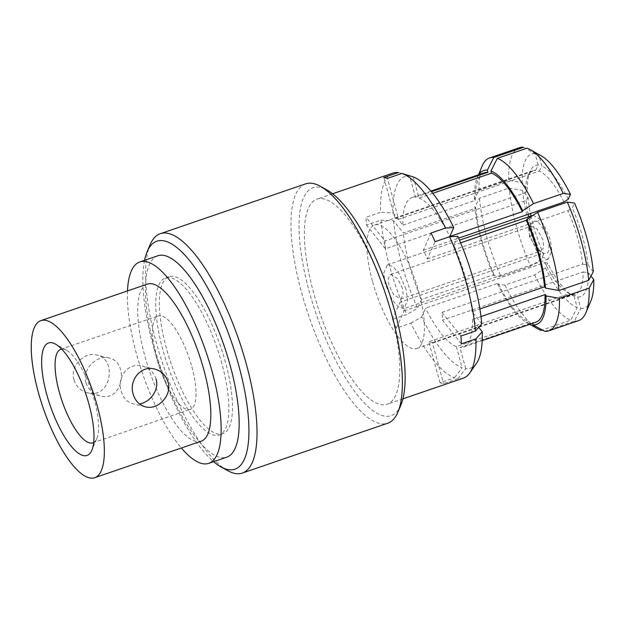 <?xml version="1.0" encoding="UTF-8"?>
<svg xmlns="http://www.w3.org/2000/svg" width="625" height="625" viewBox="0 0 625 625"><rect width="100%" height="100%" fill="white"/><g stroke="black" fill="none" stroke-linecap="round" stroke-linejoin="round"><path stroke-width="0.47" stroke-dasharray="3.12 2.34" d="M147.344 284.117A83.031 26.164 -108.9 0 0 149.523 371.141A83.031 26.164 -108.9 0 0 201.203 441.195M73.992 379.734C69.727 366.156 84.414 351.398 96.641 355C117.953 358.922 110.734 399.609 87.484 392.789C80.703 390.938 76.203 386.594 73.992 379.734M156.102 379.188C153.867 372.344 149.227 367.961 142.18 366.023C127.945 361.961 116.758 377.516 121.172 391.164C123.211 398 127.164 402.219 133.023 403.82L145.422 406.836M191.883 366.922A49.422 15.578 71.1 0 1 190.305 409.406A49.422 15.578 71.1 0 1 159.547 367.703A49.422 15.578 71.1 0 1 158.242 315.906A49.422 15.578 71.1 0 1 191.883 366.922M93.695 442.438A49.422 15.578 -108.9 0 0 96.82 438.492A49.422 15.578 -108.9 0 0 94.414 400.336A49.422 15.578 -108.9 0 0 66.578 350.297A49.422 15.578 -108.9 0 0 61.687 349.109M85.969 382.633C81.742 369.031 97.289 354.586 109.039 358.008C129.102 361.547 123.758 402.812 99.891 395.789C92.867 393.898 88.227 389.516 85.969 382.633M221.883 363.633A83.031 26.164 -108.9 0 0 165.375 277.93A83.031 26.164 -108.9 0 0 167.555 364.961A83.031 26.164 -108.9 0 0 219.234 435.008A83.031 26.164 -108.9 0 0 221.883 363.633M225.484 362.398A83.031 26.164 -108.9 0 0 168.984 276.695A83.031 26.164 -108.9 0 0 166.336 348.07A83.031 26.164 -108.9 0 0 222.844 433.773A83.031 26.164 -108.9 0 0 225.484 362.398M127.492 290.922A106.438 33.539 -108.9 0 0 181.352 448M157.781 255.789A106.438 33.539 -108.9 0 0 160.578 367.352A106.438 33.539 -108.9 0 0 226.828 457.148M393.062 173.047A108.391 34.156 -108.9 0 0 380.547 212.289L366.039 217.266A108.391 34.156 -108.9 0 0 366.5 225.07L381.016 220.094A108.391 34.156 -108.9 0 0 406.828 314.445L392.312 319.43A108.391 34.156 -108.9 0 0 396.359 328.102L410.875 323.125A108.391 34.156 -108.9 0 0 454.492 377.742L439.984 382.719A108.391 34.156 -108.9 0 0 443.555 383.586L458.07 378.609A108.391 34.156 -108.9 0 0 463.375 378.117M373.477 262.812A108.391 34.156 71.1 0 1 387.242 404.219A108.391 34.156 71.1 0 1 313.477 292.328A108.391 34.156 71.1 0 1 316.93 199.148A108.391 34.156 71.1 0 1 373.477 262.812M381.016 220.094L393.617 220.758L403.375 232.977L475.883 208.109L474.867 206.844L479.477 198.234L509.195 188.039L522.617 190.469L527.906 197.094L526.062 200.539L385.422 248.766L366.5 225.07M385.422 248.766A65.273 20.57 71.1 0 1 384.961 240.953L366.039 217.266M398.359 172.555L409.688 176.062A101.266 31.914 -108.9 0 0 393.156 212.953L380.547 212.289M383.844 177.531L395.047 218.461A65.273 20.57 71.1 0 1 398.625 219.32L387.422 178.398M431.047 233.016L423.32 250.25A65.273 20.57 71.1 0 1 427.367 258.922L435.094 241.688M393.617 220.758A101.266 31.914 -108.9 0 0 417.578 308.352L406.828 314.445M461.367 343.852L442.445 320.156A65.273 20.57 -108.9 0 0 441.984 312.352L460.906 336.039M458.07 378.609L465.703 368.594A101.266 31.914 -108.9 0 0 476.469 363.359M439.984 382.719L428.781 341.789A65.273 20.57 -108.9 0 0 432.359 342.656L443.555 383.586M410.875 323.125L421.625 317.023A101.266 31.914 -108.9 0 0 462.125 367.734L454.492 377.742M392.312 319.43L400.039 302.188A65.273 20.57 -108.9 0 0 404.086 310.867L396.359 328.102M372.422 281.109A65.273 20.57 71.1 0 1 374.5 224.992A65.273 20.57 71.1 0 1 415.133 280.07A65.273 20.57 71.1 0 1 416.844 348.484A65.273 20.57 71.1 0 1 372.422 281.109M528.594 216.469A65.273 20.57 -108.9 0 0 531.094 226.703A65.273 20.57 -108.9 0 0 540.68 253.969L400.039 302.188M404.086 310.867L544.727 262.641A65.273 20.57 -108.9 0 0 567.852 292.789A65.273 20.57 -108.9 0 0 569.422 293.562L428.781 341.789M432.359 342.656L573 294.43A65.273 20.57 -108.9 0 0 575.516 294.078A65.273 20.57 -108.9 0 0 583.086 271.93L442.445 320.156M441.984 312.352L582.625 264.125A65.273 20.57 -108.9 0 0 568.008 210.703L427.367 258.922M423.32 250.25L458.617 238.148M563.961 202.023A65.273 20.57 -108.9 0 0 539.266 171.102L398.625 219.32M395.047 218.461L535.688 170.234A65.273 20.57 -108.9 0 0 533.172 170.586A65.273 20.57 -108.9 0 0 527.914 176.305A65.273 20.57 -108.9 0 0 525.602 192.734L384.961 240.953M526.062 200.539A65.273 20.57 -108.9 0 0 528.148 214.305M527.906 197.094A69.289 21.836 -108.9 0 0 530.461 213.516M530.93 215.664A69.289 21.836 -108.9 0 0 543.57 254.336L540.68 253.969M543.57 254.336L541.406 259.156L530.594 266.258A91.383 28.797 71.1 0 1 509.195 188.039M522.617 190.469A81.344 25.633 -108.9 0 0 541.406 259.156M530.594 266.258L500.875 276.453A91.383 28.797 71.1 0 1 479.477 198.234M500.875 276.453L493.656 275.531A81.344 25.633 71.1 0 1 474.867 206.844M493.656 275.531L494.07 274.602L421.562 299.469A79.031 24.906 71.1 0 1 403.375 232.977M475.883 208.109A79.031 24.906 -108.9 0 0 494.07 274.602M421.562 299.469L417.578 308.352M393.156 212.953L402.906 225.164A79.031 24.906 71.1 0 1 412.063 197.57A79.031 24.906 71.1 0 1 415.461 197.164L409.688 176.062M413.266 176.93L419.039 198.031A79.031 24.906 71.1 0 1 449.781 236.523M481.766 323.898L472.016 311.688L479.906 308.984M457.805 236.312L453.82 245.195A79.031 24.906 71.1 0 1 472.016 311.688M481 316.578L472.477 319.492L478.734 327.328M465.703 368.594L459.93 347.5L532.43 322.633A79.031 24.906 -108.9 0 0 535.836 322.227M472.477 319.492A79.031 24.906 71.1 0 1 463.328 347.086A79.031 24.906 71.1 0 1 459.93 347.5M421.625 317.023L425.609 308.141L498.117 283.281A79.031 24.906 -108.9 0 0 528.859 321.766L456.352 346.633A79.031 24.906 71.1 0 1 425.609 308.141M456.352 346.633L462.125 367.734M406.047 289.25L399.227 273.734L393.141 266.664L387.32 264.906L383.695 273.227L385.297 284.227L392.117 299.742L398.203 306.812L404.023 308.57L407.648 300.258L406.047 289.25M525.602 192.734L527.438 189.289L522.148 182.664L508.727 180.234L479.008 190.422L474.398 199.031L475.414 200.305L402.906 225.164M535.688 170.234L538.25 165.18A69.289 21.836 -108.9 0 0 529.891 171.617A69.289 21.836 -108.9 0 0 527.438 189.289M523.492 147.297L535.117 153.734L538.25 165.18M415.461 197.164L431.43 191.688M432.773 193.32L419.039 198.031M539.266 171.102L541.82 166.047L538.695 154.602L527.07 148.164M568.289 199.18A69.289 21.836 -108.9 0 0 541.82 166.047M460.633 242.859L453.82 245.195M568.008 210.703L572.336 207.859L574.492 203.039M582.625 264.125L587.992 265.102A69.289 21.836 -108.9 0 0 572.336 207.859M484.562 172.711A79.031 24.906 -108.9 0 0 475.414 200.305M593.281 271.727L587.992 265.102M583.086 271.93L588.461 272.906L590.969 276.047M573 294.43L577.656 297.016A69.289 21.836 -108.9 0 0 588.461 272.906M544.656 331.273L574.375 321.078L580.781 308.461L577.656 297.016M532.43 322.633L532.625 323.328M541.078 330.406L529.453 323.961L528.859 321.766M569.422 293.562L574.078 296.148L577.203 307.594L570.797 320.211L542.32 329.977M544.727 262.641L547.609 263.008A69.289 21.836 -108.9 0 0 572.289 295.273A69.289 21.836 -108.9 0 0 574.078 296.148M498.117 283.281L497.703 284.203L504.914 285.125L534.633 274.938L545.445 267.828L547.609 263.008M533.062 215.258L538.789 218.422L544.242 225.5L550.289 239.789L551.891 250.797L548.273 259.109L542.453 257.352L536.359 250.281L529.547 234.766L527.945 223.766L531.562 215.445M474.398 199.031A81.344 25.633 71.1 0 1 477.258 177.648A81.344 25.633 71.1 0 1 478.828 174.68M482.211 165.938A91.383 28.797 -108.9 0 0 479.008 190.422M519.297 147.742A91.383 28.797 -108.9 0 0 508.727 180.234M535.117 153.734A81.344 25.633 -108.9 0 0 522.148 182.664M541.117 155.758A81.344 25.633 -108.9 0 0 538.695 154.602M529.453 323.961A81.344 25.633 71.1 0 1 527.031 322.812A81.344 25.633 71.1 0 1 497.703 284.203M574.375 321.078A91.383 28.797 -108.9 0 0 578.578 320.633M580.781 308.461A81.344 25.633 -108.9 0 0 590.891 300.914M504.914 285.125A91.383 28.797 -108.9 0 0 538.125 329.023M534.633 274.938A91.383 28.797 -108.9 0 0 570.797 320.211M545.445 267.828A81.344 25.633 -108.9 0 0 577.203 307.594M548.141 239.25C541.148 222.578 535.531 217.398 531.281 223.703C530.195 225.969 530.328 229.828 531.695 235.289C535.039 244.961 538.781 250.828 542.914 252.867C548.359 255.578 550.102 251.039 548.141 239.25M529.516 236.867L529.305 228.391L531.367 226.18L537.039 229.016L543.109 240.156L543.586 247.906L541.258 250.852L538.477 250.398L529.516 236.867L531.695 235.289M402.469 288.383L397.742 278.812L390.734 274.422L388.172 278.43L388.875 285.094L393.602 294.672L400.609 299.055L403.172 295.047L402.469 288.383M227.508 470.563A126.516 39.867 71.1 0 1 156.258 342.461A126.516 39.867 71.1 0 1 150.094 244.789M305.641 183.859A126.516 39.867 -108.9 0 0 301.609 292.625A126.516 39.867 -108.9 0 0 387.711 423.219M144.555 260.328A120.492 37.969 -108.9 0 0 152.992 344.836A120.492 37.969 -108.9 0 0 213.594 461.688M400.875 405.109A120.492 37.969 71.1 0 1 358.023 395.797A120.492 37.969 71.1 0 1 309.164 291.289A120.492 37.969 71.1 0 1 327.148 190.086M92.836 442.82L190.305 409.406M60.781 349.328L158.242 315.906M168.984 276.695L165.375 277.93M222.844 433.773L219.234 435.008M66.578 350.297L55.484 344.094M96.82 438.492L91.875 450.203M332.617 193.773L316.93 199.148M402.93 398.836L387.242 404.219M416.844 348.484L575.516 294.078M374.5 224.992L533.172 170.586M527.914 176.305L529.891 171.617M430.938 191.102L412.063 197.57M482.203 340.617L463.328 347.086M567.852 292.789L572.289 295.273M548.273 259.109L404.023 308.57M477.258 177.648L478.461 174.805M527.031 322.812L529.734 324.32M387.32 264.906L459.492 240.164M538.484 250.391L542.914 252.867M529.305 228.391L531.281 223.703M390.734 274.422L531.375 226.195M400.609 299.055L541.25 250.836M154.586 369.023L142.188 366.016M109.047 357.984L96.648 354.984M99.883 395.805L87.484 392.797"/><path stroke-width="0.94" d="M97.367 406.328A83.031 26.164 -108.9 0 0 40.867 320.625A83.031 26.164 -108.9 0 0 43.047 407.656A83.031 26.164 -108.9 0 0 94.727 477.703A83.031 26.164 -108.9 0 0 97.367 406.328M168.078 382.086C165.891 375.266 161.391 370.914 154.586 369.031C140.867 365.086 128.758 380.461 133.141 394.062C135.203 400.883 139.297 405.133 145.43 406.82C157.641 410.492 172.359 395.57 168.078 382.086M94.727 477.703L201.203 441.195A83.031 26.164 -108.9 0 0 203.852 369.82A83.031 26.164 -108.9 0 0 147.344 284.117L40.867 320.625M139.523 403.977C150.008 402.344 159.391 390.055 156.102 379.188M61.687 349.109A49.422 15.578 -108.9 0 0 60.781 349.328A49.422 15.578 -108.9 0 0 62.078 401.125A49.422 15.578 -108.9 0 0 92.836 442.82A49.422 15.578 -108.9 0 0 93.695 442.438M181.352 448A106.438 33.539 -108.9 0 0 208.797 463.336A106.438 33.539 -108.9 0 0 212.188 371.836A106.438 33.539 -108.9 0 0 139.75 261.977A106.438 33.539 -108.9 0 0 127.492 290.922M208.797 463.336L226.828 457.148A106.438 33.539 -108.9 0 0 230.219 365.656A106.438 33.539 -108.9 0 0 157.781 255.789L139.75 261.977M88.977 404.297A59.461 18.742 71.1 0 1 91.875 450.203A59.461 18.742 71.1 0 1 50.07 405.242A59.461 18.742 71.1 0 1 55.484 344.094A59.461 18.742 71.1 0 1 88.977 404.297M402.93 398.836L463.375 378.117A108.391 34.156 -108.9 0 0 469.727 373.016A108.391 34.156 -108.9 0 0 475.883 338.875L461.367 343.852A108.391 34.156 -108.9 0 0 460.906 336.039L475.422 331.062A108.391 34.156 -108.9 0 0 449.609 236.711L435.094 241.688A108.391 34.156 -108.9 0 0 431.047 233.016L445.563 228.039A108.391 34.156 -108.9 0 0 401.938 173.422L387.422 178.398A108.391 34.156 -108.9 0 0 383.844 177.531L398.359 172.555A108.391 34.156 -108.9 0 0 393.062 173.047L332.617 193.773M445.563 228.039L453.766 227.633A101.266 31.914 -108.9 0 0 413.266 176.93L401.938 173.422M475.422 331.062L481.766 323.898A101.266 31.914 -108.9 0 0 457.805 236.312L449.609 236.711M469.727 373.016L476.469 363.359A101.266 31.914 -108.9 0 0 482.234 331.711L475.883 338.875M458.617 238.148L563.961 202.023L568.289 199.18L570.453 194.359A81.344 25.633 -108.9 0 0 541.117 155.758L530.023 149.547A91.383 28.797 -108.9 0 0 527.07 148.164L497.352 158.352L490.945 170.977L491.547 173.172L432.773 193.32M528.148 214.305A65.273 20.57 -108.9 0 0 528.594 216.469M530.461 213.516A69.289 21.836 -108.9 0 0 530.93 215.664M490.945 170.977A81.344 25.633 71.1 0 1 522.703 210.734L522.289 211.664L449.781 236.523L453.766 227.633M478.734 327.328L482.234 331.711M431.43 191.688L487.969 172.305L487.367 170.109L493.773 157.484L523.492 147.297A91.383 28.797 -108.9 0 0 519.297 147.742L489.57 157.93A91.383 28.797 -108.9 0 0 482.211 165.938L478.461 174.805M522.703 210.734L533.516 203.633L563.234 193.438L570.453 194.359M479.906 308.984L544.516 286.828L545.531 288.094L558.953 290.523L588.672 280.336L593.281 271.727A81.344 25.633 -108.9 0 0 574.492 203.039L567.281 202.117L537.555 212.305L526.742 219.406L526.328 220.336L460.633 242.859M487.969 172.305A79.031 24.906 -108.9 0 0 484.562 172.711L430.938 191.102M522.289 211.664A79.031 24.906 -108.9 0 0 491.547 173.172M544.516 286.828A79.031 24.906 -108.9 0 0 526.328 220.336M482.203 340.617L535.836 322.227A79.031 24.906 -108.9 0 0 544.984 294.633L481 316.578M590.969 276.047L593.75 279.531L589.141 288.141L559.422 298.328L546 295.906L544.984 294.633M532.625 323.328L533.031 324.828L544.656 331.273A91.383 28.797 -108.9 0 0 548.859 330.82A91.383 28.797 -108.9 0 0 559.422 298.328M542.32 329.977L541.078 330.406A91.383 28.797 -108.9 0 1 538.125 329.023L529.734 324.32M478.828 174.68A81.344 25.633 71.1 0 1 487.367 170.109M493.773 157.484A91.383 28.797 -108.9 0 0 489.57 157.93M533.516 203.633A91.383 28.797 -108.9 0 0 497.352 158.352M563.234 193.438A91.383 28.797 -108.9 0 0 530.023 149.547M526.742 219.406A81.344 25.633 71.1 0 1 545.531 288.094M558.953 290.523A91.383 28.797 -108.9 0 0 537.555 212.305M588.672 280.336A91.383 28.797 -108.9 0 0 567.281 202.117M546 295.906A81.344 25.633 71.1 0 1 533.031 324.828M548.859 330.82L578.578 320.633A91.383 28.797 -108.9 0 0 585.938 312.625A91.383 28.797 -108.9 0 0 589.141 288.141M585.938 312.625L590.891 300.914A81.344 25.633 -108.9 0 0 593.75 279.531M459.492 240.164L533.062 215.258M147.117 251.812L150.094 244.789A126.516 39.867 71.1 0 1 160.281 233.703A126.516 39.867 71.1 0 1 239.039 340.445A126.516 39.867 71.1 0 1 242.359 473.062A126.516 39.867 71.1 0 1 227.508 470.563L220.852 466.836A120.492 37.969 -108.9 0 0 231.828 342.922A120.492 37.969 -108.9 0 0 147.117 251.812A120.492 37.969 -108.9 0 0 144.555 260.328M242.359 473.062L387.711 423.219A126.516 39.867 -108.9 0 0 397.906 412.133A126.516 39.867 -108.9 0 0 384.391 290.609A126.516 39.867 -108.9 0 0 320.492 186.359A126.516 39.867 -108.9 0 0 305.641 183.859L160.281 233.703M213.594 461.688A120.492 37.969 -108.9 0 0 220.852 466.836M320.492 186.359L327.148 190.086A120.492 37.969 71.1 0 1 388.008 289.367A120.492 37.969 71.1 0 1 400.875 405.109L397.906 412.133"/></g></svg>
